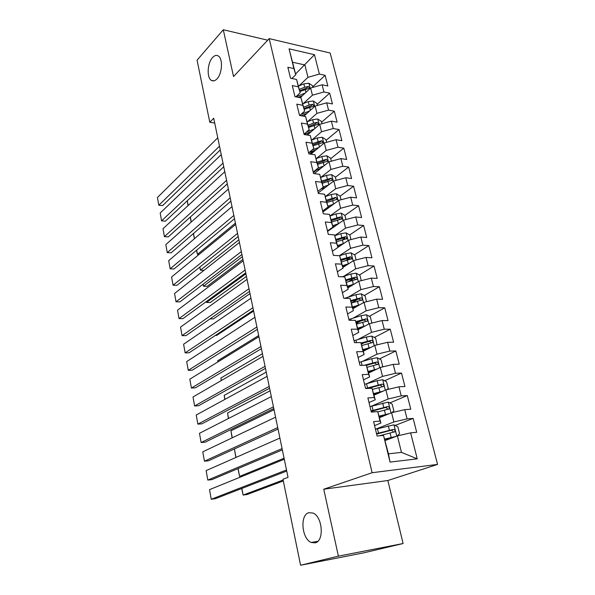 <?xml version="1.0" encoding="UTF-8"?>
<svg xmlns="http://www.w3.org/2000/svg" width="595" height="595" viewBox="0 0 595 595"><rect width="100%" height="100%" fill="white"/><g stroke="black" fill="none" stroke-linecap="round" stroke-linejoin="round"><path stroke-width="0.89" d="M216.996 78.875C215.04 80.92 213.181 81.418 211.404 80.385C206.599 77.826 207.305 63.055 212.497 57.596C214.483 55.424 216.401 54.881 218.253 55.96C223.088 58.533 222.255 73.646 216.996 78.875M315.179 542.856L311.259 542.476C301.695 538.914 299.746 514.794 308.798 512.704L313.022 513.054C322.579 516.572 324.416 541.219 315.179 542.856M437.563 464.412L330.158 53.022L269.193 38.608L372.113 472.72L437.563 464.412L387.858 480.515L323.754 489.216L338.391 556.147L403.113 543.525L387.858 480.515M403.113 543.525L364.095 552.777L300.594 565.25L338.391 556.147M417.251 458.842L390.052 462.092L383.537 435.421L388.453 453.836L401.476 452.379L417.251 458.842L410.639 432.855L416.701 432.282L413.138 418.389L407.084 418.88L404.734 409.643L410.781 409.204L407.278 395.541L401.238 395.906L398.933 386.817L404.957 386.505L401.506 373.065L395.489 373.303L393.221 364.363L399.23 364.177L395.831 350.953L389.837 351.072L387.605 342.281L393.593 342.214L390.253 329.199L384.273 329.199L382.072 320.549L388.044 320.601L384.764 307.793L378.799 307.682L376.635 299.166L382.592 299.33L379.357 286.731L373.415 286.507L371.287 278.133L377.215 278.401L374.039 266.002L368.119 265.668L366.022 257.419L371.935 257.799L368.803 245.594L362.898 245.155L360.838 237.041L366.728 237.517L363.642 225.498L357.759 224.962L355.728 216.974L361.604 217.547L358.569 205.714L352.709 205.082L350.708 197.213L356.561 197.89L353.571 186.235L347.725 185.506L345.755 177.756L351.593 178.522L348.648 167.046L342.824 166.228L340.883 158.597L346.699 159.46L343.798 148.155L337.997 147.24L336.086 139.728L341.88 140.673L339.024 129.539L333.237 128.542L331.356 121.142L337.134 122.168L334.316 111.198L328.552 110.12L326.7 102.823L332.456 103.939L329.682 93.132L323.933 91.972L322.111 84.78L327.845 85.977L325.115 75.327L312.754 86.796M295.581 73.996L314.458 54.71L289.066 48.827L293.893 68.566L287.861 67.257L290.509 78.213L296.555 79.47L298.348 86.796L292.286 85.576L294.979 96.695L301.055 97.87L302.87 105.308L296.786 104.17L299.523 115.46L305.614 116.546L307.459 124.102L301.36 123.046L304.134 134.515L310.248 135.511L312.122 143.179L305.994 142.22L308.812 153.867L314.956 154.774L316.86 162.561L310.709 161.691L313.572 173.524L319.738 174.335L321.672 182.249L315.499 181.475L318.407 193.494L324.595 194.208L326.558 202.241L320.363 201.571L323.316 213.776L329.526 214.393L331.519 222.552L325.301 221.987L328.306 234.393L334.539 234.899L336.562 243.199L330.322 242.73L333.371 255.344L339.633 255.738L341.694 264.173L335.424 263.816L338.525 276.638L344.81 276.92L346.9 285.488L340.608 285.25L343.761 298.281L350.068 298.452L352.195 307.161L345.881 307.035L349.087 320.281L355.416 320.333L357.58 329.191L351.243 329.184L354.501 342.653L360.853 342.586L363.054 351.586L356.695 351.712L360.005 365.404L366.379 365.211L368.617 374.367L362.236 374.619L365.605 388.55L372.001 388.215L374.277 397.527L367.874 397.914L371.302 412.09L377.721 411.621L380.034 421.089L373.608 421.617L377.104 436.031L383.537 435.421M314.458 54.71L319.389 74.085L325.115 75.327M300.594 565.25L282.967 479.258L288.025 477.354L213.717 118.227L209.797 122.265L214.721 123.053M300.207 97.706L310.635 88.015L312.427 95.2L303.242 103.612M322.111 84.78L310.635 88.015M323.933 91.972L312.427 95.2M289.066 48.827L295.76 74.732L291.87 78.495M293.893 68.566L295.76 74.732M303.792 116.218L315.134 106.051L316.949 113.34L307.541 121.663M326.7 102.823L315.134 106.051M328.552 110.12L316.949 113.34M296.555 79.47L300.17 92.775L295.812 96.859M298.348 86.796L300.17 92.775M307.347 135.043L319.701 124.355L321.545 131.755L311.899 139.974M331.356 121.142L319.701 124.355M333.237 128.542L321.545 131.755M301.055 97.87L304.647 111.094L299.768 115.504M302.87 105.308L304.647 111.094M310.85 154.165L324.327 142.941L326.201 150.453L316.309 158.567M336.086 139.728L324.327 142.941M337.997 147.24L326.201 150.453M305.614 116.546L309.192 129.688L304.045 134.165M307.459 124.102L309.192 129.688M314.279 173.614L329.035 161.803L330.932 169.434L320.764 177.444M340.883 158.597L329.035 161.803M342.824 166.228L330.932 169.434M310.248 135.511L313.81 148.564L308.589 152.93M312.122 143.179L313.81 148.564M318.266 192.906L333.81 180.954L335.736 188.697L325.353 196.551M345.755 177.756L333.81 180.954M347.725 185.506L335.736 188.697M314.956 154.774L318.496 167.723L313.201 171.985M316.86 162.561L318.496 167.723M322.884 212.013L338.659 200.403L340.615 208.265L330.032 215.925M350.708 197.213L338.659 200.403M352.709 205.082L340.615 208.265M319.738 174.335L323.256 187.187L317.886 191.33M321.672 182.249L323.256 187.187M327.585 231.41L343.583 220.15L345.569 228.138L334.769 235.598M355.728 216.974L343.583 220.15M357.759 224.962L345.569 228.138M324.595 194.208L328.09 206.956L322.639 210.98M326.558 202.241L328.09 206.956M337.96 247.341L348.581 240.209L350.604 248.323L339.358 255.724M360.838 237.041L348.581 240.209M362.898 245.155L350.604 248.323M329.526 214.393L332.999 227.037L327.466 230.934M331.519 222.552L332.999 227.037M342.884 267.467L353.661 260.588L355.713 268.821L343.739 276.325M366.022 257.419L353.661 260.588M368.119 265.668L355.713 268.821M334.539 234.899L337.982 247.431L332.367 251.202M336.562 243.199L337.982 247.431M347.882 287.913L358.822 281.279L360.905 289.653L348.432 297.061M371.287 278.133L358.822 281.279M373.415 286.507L360.905 289.653M339.633 255.738L343.055 268.152L337.35 271.789M341.694 264.173L343.055 268.152M352.961 308.679L364.058 302.312L366.185 310.821L353.132 318.139M376.635 299.166L364.058 302.312M378.799 307.682L366.185 310.821M344.81 276.92L348.201 289.207L342.415 292.703M346.9 285.488L348.201 289.207M358.123 329.779L369.391 323.68L371.54 332.322L357.818 339.574M382.072 320.549L369.391 323.68M384.273 329.199L371.54 332.322M350.068 298.452L353.43 310.605L347.562 313.959M352.195 307.161L353.43 310.605M363.359 351.214L374.805 345.397L376.992 354.181L362.459 361.381M387.605 342.281L374.805 345.397M389.837 351.072L376.992 354.181M355.416 320.333L358.748 332.352L352.783 335.558M357.58 329.191L358.748 332.352M368.692 372.998L380.302 367.465L382.533 376.397L367.011 383.582M393.221 364.363L380.302 367.465M395.489 373.303L382.533 376.397M360.853 342.586L364.155 354.464L358.101 357.513M363.054 351.586L364.155 354.464M374.099 395.132L385.895 389.904L388.163 398.985L371.384 406.199M398.933 386.817L385.895 389.904M401.238 395.906L388.163 398.985M366.379 365.211L369.651 376.94L363.5 379.833M368.617 374.367L369.651 376.94M379.603 417.63L391.584 412.714L393.883 421.952L375.46 429.263M404.734 409.643L391.584 412.714M407.084 418.88L393.883 421.952M372.001 388.215L375.237 399.788L368.989 402.518M374.277 397.527L375.237 399.788M385.196 440.508L397.371 435.912L401.476 452.379M410.639 432.855L397.371 435.912M377.721 411.621L380.919 423.03L374.575 425.589M380.034 421.089L380.919 423.03M267.713 40.185L223.296 29.75L197.071 60.177L209.797 122.265M323.754 489.216L372.113 472.72M223.296 29.75L233.53 76.562L269.193 38.608M298.988 85.829L307.972 77.32L304.893 64.959L292.71 62.259M390.052 462.092L388.453 453.836M319.389 74.085L307.972 77.32M413.138 418.389L395.125 425.447M407.278 395.541L389.844 402.927M401.506 373.065L384.615 380.763M395.831 350.953L379.446 358.949M390.253 329.199L374.329 337.477M363.872 342.906L361.448 344.163M384.764 307.793L369.272 316.332M361.091 320.846L356.524 323.368M379.357 286.731L364.274 295.522M357.922 299.226L351.556 302.937M374.039 266.002L359.343 275.031M354.003 278.311L348.655 281.599M368.803 245.594L354.471 254.853M349.473 258.081L345.769 260.469M363.642 225.498L349.659 234.98M344.825 238.253L342.631 239.74M358.569 205.714L344.907 215.405M340.154 218.774L339.053 219.555M353.571 186.235L340.132 196.186M348.648 167.046L335.401 177.28M343.798 148.155L330.738 158.642M316.652 169.954L313.349 172.61M339.024 129.539L326.142 140.286M313.55 150.795L309.705 154.001M334.316 111.198L321.612 122.198M310.352 131.941L306.864 134.961M329.682 93.132L317.15 104.37M286.493 469.968L211.24 499.25L215.316 498.714L286.723 471.054M284.276 459.251L209.529 489.64L211.24 499.25L209.529 489.64M397.066 436.023L399.58 433.696L397.854 426.816L393.868 424.823L375.467 429.285M393.964 437.199L384.935 439.445M396.039 436.41L384.839 439.036M283.123 480.016L243.132 495.055L247.007 494.542L283.317 480.946M379.26 435.83L394.842 431.762C395.303 430.43 394.849 429.635 393.481 429.374L376.516 433.636M376.628 434.09L391.257 430.237L392.99 431.293M241.875 488.428L243.132 495.055L241.696 488.495M282.075 448.608L207.826 480.091L211.887 479.622L282.342 449.894M279.895 438.054L206.138 470.608L207.826 480.091L206.138 470.608M277.724 427.574L204.457 461.192L208.495 460.783L278.029 429.047M275.574 417.177L202.783 451.836L204.457 461.192L202.783 451.836M391.889 412.647L393.868 410.892L392.172 404.124L388.208 402.094L369.978 406.608M387.174 414.529L379.35 416.604M389.413 413.607L379.231 416.121M284.068 458.239L239.592 476.394L243.117 475.985M377.847 411.904L389.182 408.877C389.613 407.582 389.152 406.809 387.806 406.549L371.012 410.885M371.139 411.413L385.62 407.471L387.315 408.445M238.104 468.562L239.592 476.394L237.963 468.622M386.795 389.695L388.252 388.453L386.586 381.789L382.637 379.729L377.156 380.718L364.579 384.296M383.076 391.153L373.72 393.585M380.51 392.291L373.861 394.135M372.492 389.398L383.604 386.371C384.006 385.114 383.552 384.355 382.228 384.102L365.598 388.505M367.97 388.423L380.071 385.077L381.73 385.969M234.385 448.965L235.992 457.429M235.895 457.473L234.371 448.972M273.44 406.854L201.132 442.539L205.156 442.189L273.782 408.512M271.32 396.605L199.481 433.309L201.132 442.539L199.481 433.309M269.215 386.438L197.845 424.131L201.854 423.841L269.595 388.275M267.125 376.345L196.224 415.02L197.845 424.131L196.224 415.02M381.841 367.1L382.726 366.379L381.09 359.826L377.163 357.729L371.719 358.688L359.268 362.34M232.266 437.801L230.934 430.795L274.035 409.739M376.97 369.056L368.305 371.414M374.114 370.417L368.454 372.031M367.189 367.271L378.115 364.237C378.494 363.002 378.041 362.258 376.739 362.013L364.371 365.271M366.438 365.36L374.619 363.039L376.233 363.865M232.095 437.875L230.934 430.795M377.044 344.847L375.676 338.205L371.771 336.086L366.364 337.015L354.04 340.742M228.584 418.434L227.55 412.967L270.115 390.803M371.057 347.301L362.965 349.6M368.022 348.841L363.136 350.284M361.953 345.494L372.715 342.452C373.072 341.247 372.611 340.526 371.339 340.273L361.009 343.003M361.269 343.679L369.25 341.359L370.819 342.118M228.421 418.523L227.55 412.967M265.05 366.319L194.61 405.969L198.604 405.738L265.467 368.335M262.99 356.375L193.003 396.977L194.61 405.969L193.003 396.977M371.89 323.063L370.35 316.934L366.468 314.777L361.098 315.685L348.893 319.478M224.962 399.342L224.211 395.37L266.255 372.128M365.315 325.889L357.721 328.128M362.176 327.585L357.9 328.879M356.732 324.089L367.405 321.017C367.74 319.85 367.279 319.136 366.022 318.89L355.884 321.612M356.152 322.356L363.969 320.021L365.494 320.72M224.798 399.431L224.211 395.37M260.952 346.506L191.412 388.044L195.391 387.866L261.398 348.685M258.922 336.703L189.827 379.171L191.412 388.044L189.827 379.171M366.535 301.695L365.114 295.998L361.247 293.811L355.914 294.689L344.55 298.303M221.392 380.51L220.909 377.989L262.44 353.705M359.715 304.804L352.552 307.005M356.531 306.633L352.753 307.816M351.578 303.026L362.169 299.925C362.489 298.779 362.028 298.088 360.793 297.835L350.819 300.564M351.102 301.368L358.77 299.017L360.258 299.664M221.228 380.607L220.909 377.989M256.906 326.967L188.258 370.35L192.215 370.224L257.397 329.31M254.913 317.306L186.696 361.589L188.258 370.35L186.696 361.589M252.927 307.719L185.142 352.88L189.084 352.813L253.44 310.218M250.956 298.199L183.602 344.23L185.142 352.88L183.602 344.23M249 288.746L182.07 335.639L185.997 335.617L249.55 291.401M247.059 279.353L180.545 327.101L182.07 335.639L180.545 327.101M245.133 270.033L179.028 318.615L182.94 318.645L245.713 272.845M243.214 260.781L177.526 310.181L179.028 318.615L177.526 310.181M241.317 251.596L176.031 301.806L179.928 301.888L241.927 254.541M239.428 242.47L174.551 293.476L176.031 301.806L174.551 293.476M237.554 233.411L173.071 285.206L176.953 285.332L238.193 236.498M235.687 224.412L171.605 276.98L173.071 285.206L171.605 276.98M233.842 215.479L170.148 268.814L174.015 268.992L234.512 218.707M232.005 206.606L168.705 260.692L170.148 268.814L168.705 260.692M361.277 280.662L359.953 275.381L356.1 273.172L350.812 274.027L342.251 276.801M217.867 361.938L217.651 360.83L258.684 335.535M354.248 284.053L347.465 286.202M351.05 285.994L347.681 287.073M346.506 282.29L357.022 279.159C357.32 278.043 356.859 277.367 355.646 277.121L345.821 279.851M346.119 280.714L353.646 278.348L355.096 278.936M217.651 360.83L217.77 361.998M356.093 259.963L354.873 255.084L351.043 252.853L345.792 253.678L339.604 255.738M348.901 263.622L342.46 265.727M345.71 265.668L342.69 266.657M341.515 261.874L351.95 258.721L350.574 256.72L340.89 259.457M341.158 260.394L348.611 257.992L350.009 258.535M350.99 239.584L349.875 235.107L346.059 232.846L340.846 233.649L334.807 235.709M343.672 243.511L337.529 245.571M215.264 335.483L216.595 335.483L253.611 311.036M340.496 245.638L337.774 246.553M336.606 241.778L346.959 238.602L345.583 236.639L336.019 239.383M336.264 240.387L343.65 237.955L345.583 236.639M345.97 219.525L344.944 215.427L341.158 213.144L335.974 213.925L330.054 215.992M338.54 223.698L332.679 225.721M210.065 318.875L213.419 318.898L250.004 293.595M335.401 225.914L332.932 226.762M331.765 221.987L342.043 218.789L340.675 216.863L331.192 219.629M331.445 220.686L338.763 218.224L340.675 216.863M341.032 199.779L340.095 196.053L336.324 193.747L331.177 194.498L325.361 196.573M333.505 204.197L327.897 206.175M245.906 273.804L206.569 302.446L210.288 302.52L246.442 276.377M330.411 206.472L327.213 207.603M326.997 202.493L337.201 199.28L335.833 197.384L326.432 200.173M326.7 201.281L333.951 198.789L335.833 197.384M206.398 301.531L206.569 302.446L206.242 301.643M336.16 180.33L335.32 176.96L331.564 174.633L326.454 175.369L320.735 177.451M328.574 184.978L323.189 186.927M242.366 256.69L203.49 286.225L207.194 286.344L242.924 259.383M325.524 187.328L320.936 188.979M322.304 183.297L332.434 180.069L331.065 178.203L321.746 181.014M322.029 182.174L329.214 179.645L331.065 178.203M203.103 284.187L203.49 286.225L202.954 284.306M331.37 161.171L330.612 158.158L326.878 155.808L321.798 156.522L316.168 158.62M323.732 166.05L317.916 168.199M238.87 239.792L200.448 270.197L203.959 270.361M320.727 168.459L314.926 170.601M317.678 164.391L327.733 161.141L326.372 159.311L317.128 162.138M317.425 163.342L324.543 160.791L326.372 159.311M199.861 267.073L200.448 270.197L199.704 267.192M230.183 197.793L167.262 252.622L171.115 252.845L230.875 201.155M228.368 189.046L165.834 244.605L167.262 252.622L165.834 244.605M326.648 142.309L325.978 139.632L322.259 137.267L317.209 137.951L311.668 140.063M318.98 147.396L312.107 149.985M235.419 223.118L197.443 254.363L199.065 254.459M316.012 149.866L309.006 152.588M313.126 145.76L323.1 142.495L321.746 140.703L312.583 143.544M312.888 144.793L319.939 142.212L321.746 140.703M196.647 250.175L197.443 254.363L196.499 250.294M226.576 180.352L164.413 236.632L168.244 236.899L227.297 183.84M224.791 171.724L163 228.711L164.413 236.632L163 228.711M321.992 123.723L321.412 121.38L317.708 118.993L312.695 119.662L307.236 121.782M314.309 129.018L306.522 132.008M311.386 131.547L304.119 134.47M308.634 127.404L318.541 124.124L317.195 122.362L313.55 123.113L308.106 125.218M308.418 126.519L315.409 123.909L317.195 122.362M193.487 233.493L194.468 238.677M194.446 238.699L193.338 233.619M223.013 163.149L161.595 220.842L165.417 221.147L223.765 166.764M221.251 154.633L160.204 213.01L161.595 220.842L160.204 213.01M317.41 105.419L316.904 103.396L313.223 100.986L308.247 101.633L302.855 103.768M309.727 110.901L301.13 114.27M306.841 113.489L301.122 115.742M304.216 109.316L314.048 106.029L312.702 104.289L309.088 105.04L303.688 107.167M304.015 108.506L310.947 105.88L312.702 104.289M190.363 217.026L191.3 221.98M191.151 222.106L190.259 217.123M219.503 146.177L158.813 205.238L162.621 205.587L220.276 149.91M217.763 137.78L157.437 197.503L158.813 205.238L157.437 197.503M312.896 87.376L312.472 85.665L308.805 83.24L303.859 83.873L298.519 86.022M305.213 93.051L295.879 96.799M302.372 95.691L298.259 97.327M299.858 91.496L309.616 88.194L308.277 86.483L304.685 87.227L299.337 89.376M299.679 90.76L306.544 88.105L308.277 86.483M187.276 200.775L188.169 205.498M188.027 205.632L187.254 200.798M396.776 436.135L393.972 424.875M378.517 433.093L377.461 428.735M389.39 430.237L388.312 425.871M391.153 437.392L390.067 433.004M391.257 430.237L393.481 429.374M391.004 412.952L388.312 402.146M372.991 410.327L371.949 406.043M383.745 407.404L382.689 403.113M385.486 414.447L384.422 410.126M385.62 407.471L387.806 406.549M385.322 390.156L382.741 379.781M367.554 387.933L366.535 383.715M378.204 384.943L377.156 380.718M379.915 391.867L378.866 387.62M380.071 385.077L382.228 384.102M379.736 367.74L377.26 357.781M362.072 365.345L361.202 361.753M372.745 362.846L371.719 358.688M374.426 369.659L373.4 365.479M374.619 363.039L376.739 362.013M374.248 345.68L371.868 336.138M356.561 342.631L355.951 340.132M367.375 341.106L366.364 337.015M369.034 347.807L368.015 343.694M369.25 341.359L371.339 340.273M368.841 323.978L366.565 314.837M351.139 320.296L350.79 318.861M362.095 319.708L361.098 315.685M363.724 326.305L362.727 322.259M363.969 320.021L366.022 318.89M363.523 302.624L361.344 293.87M345.807 298.333L345.702 297.924M356.896 298.653L355.914 294.689M358.495 305.146L357.513 301.159M358.77 299.017L360.793 297.835M358.287 281.606L356.197 273.231M351.779 277.925L350.812 274.027M353.356 284.313L352.389 280.394M353.646 278.348L355.646 277.121M353.132 260.922L351.139 252.912M346.736 257.523L345.792 253.678M348.291 263.816L347.339 259.955M348.611 257.992L350.574 256.72M348.06 240.559L346.156 232.905M341.775 237.435L340.846 233.649M343.308 243.623L342.37 239.822M343.07 220.514L341.247 213.203M336.889 217.651L335.974 213.925M338.399 223.75L337.477 220.009M338.153 200.775L336.42 193.799M332.084 198.165L331.177 194.498M333.557 204.159L332.657 200.493M333.312 181.334L331.66 174.692M327.347 178.983L326.454 175.369M328.782 184.814L327.912 181.267M328.544 162.197L326.967 155.868M322.676 160.077L321.798 156.522M324.082 165.767L323.234 162.331M323.851 143.343L322.349 137.326M318.08 141.461L317.209 137.951M319.448 147.01L318.63 143.678M319.225 124.772L317.797 119.052M313.55 123.113L312.695 119.662M314.881 128.52L314.086 125.3M314.666 106.468L313.32 101.046M309.088 105.04L308.247 101.633M310.389 110.313L309.616 107.197M310.174 88.439L308.894 83.3M296.786 96.412L296.697 96.033M304.685 87.227L303.859 83.873M305.956 92.366L305.213 89.347M211.404 80.385L213.85 80.853M311.259 542.476L317.842 541.301M393.615 432.23L394.842 431.762M388.096 409.33L389.182 408.877M382.63 386.81L383.604 386.371M377.223 364.661L378.115 364.237M371.89 342.876L372.715 342.452M366.632 321.441L367.405 321.017M361.448 300.341L362.169 299.925M356.346 279.576L357.022 279.159M351.318 259.13L351.95 258.721M346.364 239.004L346.959 238.602M341.485 219.183L342.043 218.789M336.681 199.667L337.201 199.28M331.943 180.441L332.434 180.069M327.28 161.505L327.733 161.141M322.676 142.852L323.1 142.495M318.147 124.474L318.541 124.124M313.677 106.364L314.048 106.029"/></g></svg>
